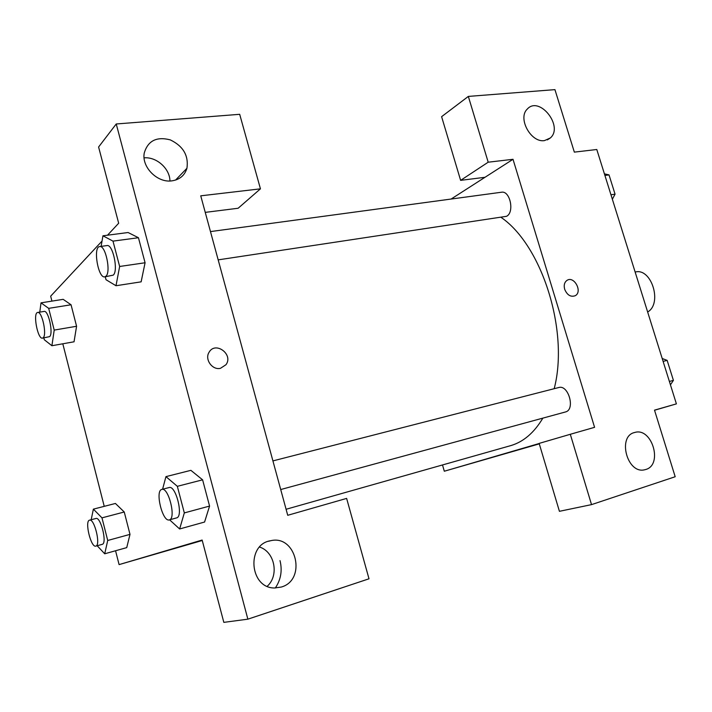 <?xml version="1.0" encoding="UTF-8"?>
<svg xmlns="http://www.w3.org/2000/svg" width="712" height="712" viewBox="0 0 712 712"><rect width="100%" height="100%" fill="white"/><g stroke="black" fill="none" stroke-linecap="round" stroke-linejoin="round"><path stroke-width="1.07" d="M647.644 311.998C662.667 303.597 651.471 267.57 635.318 272.029L635.149 272.055M451.114 199.049L484.988 177.297L460.619 180.359L441.609 116.67L468.336 96.414L554.933 89.632L574.344 152.128L596.789 149.502L676.4 403.873L654.542 410.245M539.278 443.87L444.306 471.228L442.499 464.963M544.475 140.602L550.332 137.968C563.913 126.478 539.358 95.426 527.316 109.043C517.366 118.085 530.921 142.978 544.475 140.602M460.619 180.359L488.192 162.203L468.336 96.414M484.988 177.297L513.014 159.301L488.192 162.203M534.445 444.982L522.074 448.569L534.445 444.982M539.171 443.514L444.306 471.228M591.53 504.621L570.303 434.284L539.144 443.398L559.418 511.314L591.53 504.621L675.19 476.737L654.506 410.148L676.4 403.873M645.784 469.493C663.29 464.731 651.916 426.978 634.721 432.478C617.117 436.02 627.058 474.219 644.547 469.804L645.784 469.493M570.303 434.284L594.582 427.325L513.014 159.301M564.678 289.286C563.646 285.218 564.429 282.237 567.037 280.35C574.148 275.544 582.834 291.849 575.225 295.72C570.704 297.278 567.188 295.133 564.678 289.286C567.179 295.133 570.695 297.278 575.225 295.72C582.825 291.849 574.148 275.544 567.028 280.35M218.175 259.862L506.561 216.297C514.723 212.345 510.095 190.371 501.488 192.231L210.476 231.587M280.715 489.544L565.639 411.919C575.536 409.453 568.39 384.338 558.724 387.533L272.918 460.904M286.091 509.276L511.038 445.534C523.614 441.752 534.214 432.62 542.864 418.122M554.185 388.699C569.253 331.32 542.072 245.498 501.212 217.471M287.728 515.292L200.74 195.827L260.441 188.84L239.695 114.312L116.234 123.977L247.865 619.173L369.003 578.794L346.628 498.409L287.728 515.292M202.252 540.497L119.091 564.607L115.558 550.75M220.48 368.318C212.345 370.418 204.433 359.355 209.052 352.315C215.327 340.799 233.758 354.425 225.971 364.722L220.48 368.318L225.971 364.722C233.75 354.434 215.318 340.799 209.052 352.315M171.734 180.875C157.325 183.02 141.412 166.991 144.26 152.991C147.945 140.727 156.613 136.357 170.266 139.872C183.198 146.111 188.751 155.581 186.936 168.272C184.684 175.517 179.62 179.718 171.734 180.875M281.329 587.044L274.565 587.987C249.52 588.29 246.121 544.262 270.631 540.728C296.245 534.329 306.943 579.888 281.329 587.044M169.945 180.99C169.892 168.673 156.604 156.685 144.082 157.841M176.603 178.988L176.692 179.673M267.214 586.279C279.407 575.456 274.725 551.764 259.595 547.065M280.012 560.602C282.459 570.561 280.893 579.693 275.313 587.996M247.865 619.173L223.826 622.368L202.137 540.043L119.091 564.607M116.234 123.977L98.594 147.01L118.673 223.23L107.512 235.2M205.243 212.372L238.137 208.251L260.441 188.84M101.113 246.379L102.946 235.797L128.089 232.521L138.448 237.728L145.079 262.764L141.136 281.863M48.683 308.358L71.058 304.772L76.576 326.265L74.039 341.822L76.576 326.265L71.058 304.772L63.154 299.334L41.02 302.84L48.683 308.358L54.21 330.092L51.905 345.729L44.286 339.731L43.824 337.906M91.181 519.733L93.379 509.142L115.424 503.464L124.253 511.999L129.993 534.374L126.736 547.644M162.585 489.224L165.94 476.631L190.905 470.338M190.914 470.365L202.609 479.826L209.568 506.072L204.575 522.065M51.931 301.123L50.668 296.174L102.03 241.083M104.237 506.339L62.807 343.798M191.27 543.478L202.208 540.31M93.379 509.142L101.976 517.855L107.726 540.479L104.709 553.794L97.179 545.739M95.844 546.104L102.306 544.324C107.361 543.256 100.748 516.476 95.933 518.487L89.552 520.161C84.408 520.89 90.976 548.044 95.844 546.104L95.924 546.077C100.926 545.027 94.304 518.167 89.552 520.161M101.976 517.855L124.253 511.999L129.993 534.374L126.727 547.626L104.709 553.794M107.726 540.479L129.993 534.374M39.783 312.123L41.02 302.84M42.489 338.138L49.6 336.634C53.605 333.625 48.452 309.987 44.108 311.429L37.692 312.461C32.654 312.702 37.692 339.562 42.489 338.138L43.192 337.746C47.143 334.738 41.981 311.028 37.692 312.461M54.21 330.092L76.576 326.265M51.905 345.729L74.03 341.796M165.94 476.631L177.341 486.323L184.319 512.916L179.629 528.971L169.59 519.822M169.34 519.885L176.718 517.864C183.669 516.271 175.775 484.943 169.109 487.551L161.855 489.411C154.744 490.524 162.559 522.421 169.34 519.885L169.483 519.84C176.353 518.265 168.45 486.821 161.855 489.411M177.341 486.323L202.609 479.826L209.568 506.072L204.566 522.038L179.629 528.971M184.319 512.916L209.568 506.072M102.946 235.797L112.994 241.128L119.643 266.475L116.003 285.735L106.017 279.718L105.251 276.781M104.762 276.861L113.235 275.135C118.584 270.978 112.888 243.913 107.005 245.578L99.698 246.566C92.809 246.85 98.131 278.543 104.762 276.861L105.946 276.229C111.223 272.064 105.51 244.91 99.698 246.566M112.994 241.128L138.448 237.728L145.079 262.764L141.118 281.845L116.003 285.735M119.643 266.475L145.079 262.764M662.196 358.501L667.144 360.37L673.41 380.359L670.446 384.836M663.112 361.411L667.144 360.37M669.387 381.454L673.41 380.359M604.408 173.853L609.018 174.903L615.061 194.171L612.356 199.244M604.906 175.455L609.018 174.903M610.958 194.776L615.061 194.171M550.332 137.968L547.323 139.899M186.936 168.272L175.544 180.083M270.631 540.728L268.566 541.271"/></g></svg>
